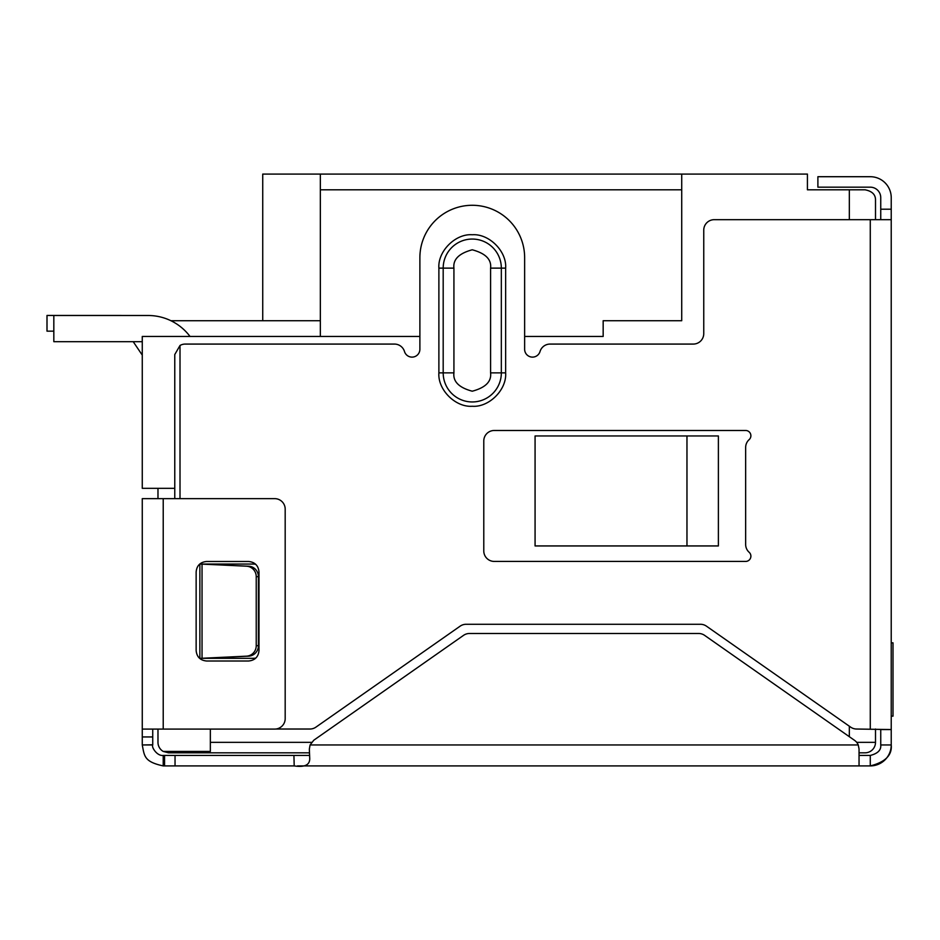 <?xml version="1.0" encoding="UTF-8"?>
<svg xmlns="http://www.w3.org/2000/svg" width="940" height="940" viewBox="0 0 940 940"><rect width="100%" height="100%" fill="white"/><g stroke="black" fill="none" stroke-linecap="round" stroke-linejoin="round"><path stroke-width="1.41" d="M865.035 752.823L859.043 752.823L865.035 752.823A10.469 10.469 0 0 0 875.504 742.341L875.504 729.029M309.483 752.823L168.46 752.823L163.219 751.424A10.469 10.469 0 0 1 157.979 742.341L157.979 729.087M210.349 729.087L210.349 751.424L163.219 751.424M157.979 488.33L157.979 498.647M686.964 435.96L718.383 435.96L718.383 545.94L535.072 545.94L535.072 435.96L686.964 435.96L686.964 545.94M262.73 320.728L262.73 174.088L807.425 174.088L807.425 189.798L865.035 189.798C872.179 191.172 875.669 194.662 875.504 200.267L875.504 219.678M681.723 174.088L681.723 320.728L603.163 320.728L603.163 336.45L524.638 336.45M419.886 336.45L142.269 336.45L142.269 488.33L174.77 488.33M875.504 200.267C875.657 194.662 872.167 191.172 865.035 189.798M320.34 174.088L320.34 189.798L681.723 189.798M320.34 189.798L320.34 336.45M170.939 320.728L320.34 320.728M133.21 341.678L141.317 353.71L133.21 341.678M53.827 331.162L47 331.162L47 315.452L120.543 315.452A26.191 26.191 0 0 1 122.012 315.499M142.269 355.026A26.191 26.191 0 0 1 141.317 353.71M750.895 556.186A5.24 5.24 0 0 1 745.655 561.427L494.252 561.427A10.469 10.469 0 0 1 483.783 550.946L483.783 440.966A10.469 10.469 0 0 1 494.252 430.485L745.655 430.485A5.24 5.24 0 0 1 749.145 439.626A10.469 10.469 0 0 0 745.655 447.44L745.655 544.471A10.469 10.469 0 0 0 749.145 552.285A5.24 5.24 0 0 1 750.895 556.186M275.878 729.029L309.93 729.029A10.469 10.469 0 0 0 315.946 727.125L460.13 626.169A10.469 10.469 0 0 1 466.134 624.277L700.453 624.277A10.469 10.469 0 0 1 706.457 626.169L850.641 727.125A10.469 10.469 0 0 0 856.657 729.029L891.226 729.558L891.226 744.962C892.248 755.161 885.269 762.152 870.275 765.912L859.054 765.912L859.043 748.945L858.255 744.962A10.469 10.469 0 0 0 854.577 740.368L704.624 635.37A10.469 10.469 0 0 0 698.62 633.478L469.542 633.478A10.469 10.469 0 0 0 463.526 635.37L313.807 740.203L310.071 744.974L309.342 749.168L309.742 758.803M174.77 498.647L174.77 354.545L180.01 345.474A10.469 10.469 0 0 1 185.251 344.075L394.459 344.075A10.469 10.469 0 0 1 404.505 351.548A7.861 7.861 0 0 0 419.886 349.304L419.886 257.654A52.37 52.37 0 0 1 472.256 205.284A52.37 52.37 0 0 1 524.638 257.654L524.638 349.304A7.861 7.861 0 0 0 540.018 351.548A10.469 10.469 0 0 1 550.053 344.075L693.274 344.075A10.469 10.469 0 0 0 703.755 333.594L703.755 230.159A10.469 10.469 0 0 1 714.224 219.678L891.226 219.678L891.226 729.558L880.745 729.558L880.745 744.962L891.226 744.962A20.95 20.95 0 0 1 870.275 765.912L870.275 755.443L859.043 755.443L859.043 765.912L297.487 765.912M180.01 345.474L180.01 498.647M505.638 372.875C506.907 389.654 489.082 407.525 472.28 406.256C455.524 407.514 437.605 389.759 438.886 372.875L438.886 268.123C437.605 251.356 455.442 233.472 472.256 234.753C489.023 233.484 506.93 251.309 505.638 268.123L505.638 372.875L501.337 372.875L501.337 268.123L490.586 268.123L490.586 372.875C491.632 381.546 485.522 387.656 472.256 391.204C459.002 387.656 452.88 381.546 453.926 372.875L453.926 268.123C452.88 259.464 459.002 253.354 472.256 249.793C485.522 253.354 491.632 259.464 490.586 268.123M204.215 658.27L248.642 656.167A10.469 10.246 -90 0 0 258.418 645.698L258.418 576.667A10.469 10.246 -90 0 0 248.642 566.197L199.856 564.047L253.33 564.047A10.469 10.469 0 0 1 255.668 564.306M255.856 658.012A10.469 10.469 0 0 1 253.33 658.317L199.856 658.317L199.856 564.047L204.215 564.094M309.73 758.38C309.918 764.948 304.736 767.463 294.197 765.912L175.04 765.912L175.04 755.443L164.559 755.443L164.559 765.912L175.04 765.912M309.636 755.443L293.926 755.443L294.197 765.912M293.926 755.443L175.04 755.443M164.559 765.912L163.219 765.912L163.219 755.443C157.074 756.265 151.281 747.112 152.738 744.962L152.738 729.087M164.559 755.443L163.219 755.443M302.668 755.443L309.26 755.443M163.219 765.912C144.079 761.752 144.431 756.113 142.269 744.962L152.738 744.962M880.745 744.962C881.262 750.061 877.772 753.551 870.275 755.443M142.269 744.962L152.738 744.797M152.738 736.948L142.269 736.948L142.269 744.797M142.269 736.948L142.269 498.647L274.715 498.647A10.469 10.469 0 0 1 285.184 509.116L285.184 718.618A10.469 10.469 0 0 1 274.715 729.087L163.219 729.087L163.219 498.647M142.269 729.087L163.219 729.087M248.524 661.008L206.624 661.008C200.243 660.409 196.754 656.919 196.143 650.527L196.143 571.966C196.742 565.586 200.232 562.096 206.624 561.486L248.524 561.486C254.905 562.085 258.394 565.574 258.993 571.966L258.993 650.527C258.406 656.907 254.905 660.397 248.524 661.008M880.745 219.678L880.745 197.659A10.469 10.469 0 0 0 870.275 187.178L817.894 187.178L817.894 176.708L870.275 176.708A20.95 20.95 0 0 1 891.226 197.659L891.226 219.678M248.642 566.197L246.468 566.197A10.469 10.246 90 0 1 256.232 576.667L258.418 576.667M258.418 645.698L256.232 645.698L256.232 576.667M256.232 645.698A10.469 10.246 90 0 1 246.468 656.167L248.642 656.167M246.468 566.197L202.041 564.094L202.041 658.27L246.468 656.167M891.226 642.831L893 642.831L893 716.163L891.226 716.163M190.009 336.45A52.37 52.37 0 0 0 148.109 315.499L53.827 315.499L53.827 341.678L142.269 341.678M311.575 742.341L210.349 742.341M856.704 742.341L875.504 742.341M849.325 736.69L849.325 726.209M849.325 219.678L849.325 189.798M870.275 729.029L870.275 219.678M858.255 744.962L310.071 744.962M880.745 209.209L891.226 209.209M490.586 372.875L501.337 372.875A29.081 29.081 0 0 1 472.256 401.956A29.081 29.081 0 0 1 443.187 372.875L453.926 372.875M505.638 268.123L501.337 268.123A29.081 29.081 0 0 0 472.256 239.054A29.081 29.081 0 0 0 443.187 268.123L453.926 268.123M438.886 268.123L443.187 268.123L443.187 372.875L438.886 372.875"/></g></svg>

